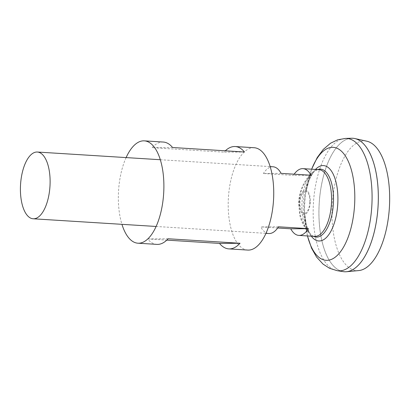 <?xml version="1.0" encoding="UTF-8"?>
<svg xmlns="http://www.w3.org/2000/svg" width="410" height="410" viewBox="0 0 410 410"><rect width="100%" height="100%" fill="white"/><g stroke="black" fill="none" stroke-linecap="round" stroke-linejoin="round"><path stroke-width="0.31" stroke-dasharray="2.05 1.54" d="M277.688 227.986L260.775 226.925A33.441 14.734 -86.4 0 0 268.852 233.526M314.644 236.391A33.441 14.734 93.6 0 1 308.612 232.859A33.441 14.734 93.6 0 1 301.965 203.124A33.441 14.734 93.6 0 1 312.394 172.39A33.441 14.734 93.6 0 1 318.816 169.643M299.433 202.314A12.259 5.402 93.6 0 1 305.445 190.03A12.259 5.402 93.6 0 1 310.257 202.232A12.259 5.402 93.6 0 1 304.246 214.512A12.259 5.402 93.6 0 1 299.433 202.314M309.816 202.238A11.147 4.91 93.6 0 1 304.348 213.405A11.147 4.91 93.6 0 1 299.971 202.309A11.147 4.91 93.6 0 1 305.44 191.147A11.147 4.91 93.6 0 1 309.816 202.238M358.74 270.579A64.965 28.628 93.6 0 1 332.136 205.989A64.965 28.628 93.6 0 1 366.837 141.209M344.446 271.758A66.876 29.469 93.6 0 1 319.108 205.231A66.856 29.458 93.6 0 1 352.79 138.283A66.856 29.458 93.6 0 1 378.133 204.79A66.856 29.458 93.6 0 1 344.441 271.733A66.856 29.458 93.6 0 1 319.098 205.231A66.856 29.458 93.6 0 1 352.81 138.288A66.856 29.458 93.6 0 1 366.694 147.769M359.421 264.055A66.856 29.458 93.6 0 1 344.461 271.738A66.856 29.458 93.6 0 1 319.118 205.231A66.876 29.469 93.6 0 1 352.8 138.262M343.257 271.63A66.876 29.469 93.6 0 1 319.088 205.231A66.876 29.469 93.6 0 1 351.606 138.242M313.512 236.319A34.04 15.001 93.6 0 1 310.652 234.095A34.04 15.001 93.6 0 1 303.369 203.232A34.04 15.001 93.6 0 1 314.578 171.421L314.578 171.421A34.04 15.001 93.6 0 1 317.688 169.571M278.492 226.791L260.775 226.925M311.062 175.249L293.35 175.383A33.441 14.734 93.6 0 1 294.154 174.188M281.106 173.374L263.389 173.507L293.35 175.383M273.029 166.778A33.441 14.734 -86.4 0 0 263.389 173.507M254.169 147.728A51.27 22.591 -86.4 0 0 253.472 147.708A51.27 22.591 -86.4 0 0 228.375 198.281A51.27 22.591 -86.4 0 0 247.768 250.074M156.892 244.386A51.27 22.591 93.6 0 1 147.595 238.922L166.793 240.122M126.111 157.583A51.27 22.591 -86.4 0 0 121.939 224.332M163.293 142.044A51.27 22.591 -86.4 0 0 162.596 142.024A51.27 22.591 -86.4 0 0 152.059 147.667L223.962 152.161A51.27 22.591 -86.4 0 1 225.295 150.808M168.126 238.763L147.595 238.922M244.488 152.007L223.962 152.161M172.589 147.508L152.059 147.667M337.312 270.708A66.328 29.228 93.6 0 1 313.337 204.856A66.328 29.228 93.6 0 1 345.589 138.416M307.495 235.94A56.606 24.943 93.6 0 1 304.656 215.926A56.606 24.943 93.6 0 1 304.676 204.011A56.606 24.943 93.6 0 1 306.357 188.702A56.606 24.943 93.6 0 1 311.672 169.192M311.323 236.18A37.766 16.641 93.6 0 1 304.445 211.365A37.766 16.641 93.6 0 1 304.461 203.416A37.766 16.641 93.6 0 1 305.583 193.202A37.766 16.641 93.6 0 1 315.5 169.433M156.123 226.469L265.972 233.341M312.394 172.39C307.5 177.012 303.851 182.465 301.463 188.749C299.792 193.192 298.839 197.774 298.608 202.499L299.802 215.265C301.391 221.8 304.328 227.663 308.612 232.859M311.615 169.192L306.357 188.702L305.583 193.202L309.022 180.533L311.093 176.085C312.533 173.62 313.696 172.062 314.578 171.421A43.311 43.311 0 0 0 310.652 234.095C309.863 233.346 308.904 231.66 307.782 229.031L306.28 224.362L304.445 211.365L304.656 215.926L307.438 235.94M160.3 159.726L270.149 166.598"/><path stroke-width="0.61" d="M265.972 233.341L268.852 233.526A33.441 14.734 -86.4 0 0 278.492 226.791L308.453 228.667A33.441 14.734 93.6 0 1 298.813 235.396A33.441 14.734 93.6 0 1 290.736 228.8L277.688 227.986M50.025 185.294A33.441 14.734 93.6 0 1 33.174 218.781A33.441 14.734 93.6 0 1 20.5 185.515A33.441 14.734 93.6 0 1 37.351 152.033A33.441 14.734 93.6 0 1 50.025 185.294M294.154 174.188A33.441 14.734 93.6 0 1 302.99 168.648L318.816 169.643A33.441 14.734 93.6 0 1 331.495 202.904A33.441 14.734 93.6 0 1 314.644 236.391L298.813 235.396M352.8 138.262A66.876 29.469 93.6 0 1 354.829 138.549L366.837 141.209A64.965 28.628 93.6 0 1 389.5 205.559A64.965 28.628 93.6 0 1 358.74 270.579L346.496 271.728A66.876 29.469 93.6 0 1 344.446 271.758M311.615 169.192L317.232 157.558L323.295 149.399L330.562 143.213L337.691 139.8L345.589 138.416L351.606 138.242A66.876 29.469 93.6 0 1 378.138 204.79A66.876 29.469 93.6 0 1 346.496 271.728M366.694 147.769A66.856 29.458 93.6 0 1 378.148 204.79A66.856 29.458 93.6 0 1 359.421 264.055M354.829 138.549A66.876 29.469 93.6 0 1 378.158 204.79A66.876 29.469 93.6 0 1 343.257 271.63L337.312 270.708A66.328 29.228 93.6 0 0 371.906 204.416A66.328 29.228 93.6 0 0 345.589 138.416M317.688 169.571A34.04 15.001 93.6 0 1 320.056 169.135A34.04 15.001 93.6 0 1 333.422 203.006A34.04 15.001 93.6 0 1 316.735 237.103A34.04 15.001 93.6 0 1 313.512 236.319M308.453 228.667L290.736 228.8M302.99 168.648A33.441 14.734 93.6 0 1 311.062 175.249L281.106 173.374A33.441 14.734 -86.4 0 0 273.029 166.778L270.149 166.598M121.939 224.332A51.27 22.591 -86.4 0 0 137.919 243.202L156.892 244.386A51.27 22.591 93.6 0 0 157.589 244.406A51.27 22.591 93.6 0 0 168.126 238.763L240.024 243.263A51.27 22.591 93.6 0 1 229.492 248.906A51.27 22.591 93.6 0 1 228.79 248.885L247.768 250.074A51.27 22.591 -86.4 0 0 248.465 250.095A51.27 22.591 -86.4 0 0 273.562 199.521A51.27 22.591 -86.4 0 0 254.169 147.728L235.196 146.539A51.27 22.591 -86.4 0 0 234.499 146.524A51.27 22.591 -86.4 0 0 225.295 150.808M228.79 248.885A51.27 22.591 93.6 0 1 219.499 243.417L166.793 240.122M137.919 243.202A51.27 22.591 -86.4 0 0 138.616 243.222A51.27 22.591 -86.4 0 0 163.713 192.649A51.27 22.591 -86.4 0 0 144.32 140.855A51.27 22.591 -86.4 0 0 143.623 140.835A51.27 22.591 -86.4 0 0 126.111 157.583M144.32 140.855L163.293 142.044A51.27 22.591 -86.4 0 1 172.589 147.508L244.488 152.007A51.27 22.591 -86.4 0 0 235.196 146.539M240.024 243.263L219.499 243.417M311.672 169.192A56.606 24.943 93.6 0 1 340.413 150.321A56.606 24.943 93.6 0 1 354.66 203.637A56.606 24.943 93.6 0 1 334.427 257.752A56.606 24.943 93.6 0 1 307.495 235.94M315.5 169.433A37.766 16.641 93.6 0 1 337.809 203.165A37.766 16.641 93.6 0 1 311.323 236.18M33.174 218.781L156.123 226.469M307.438 235.94L311.559 248.178L316.561 257.034L323.003 264.076L329.65 268.35L337.312 270.708M37.351 152.033L160.3 159.726"/></g></svg>
